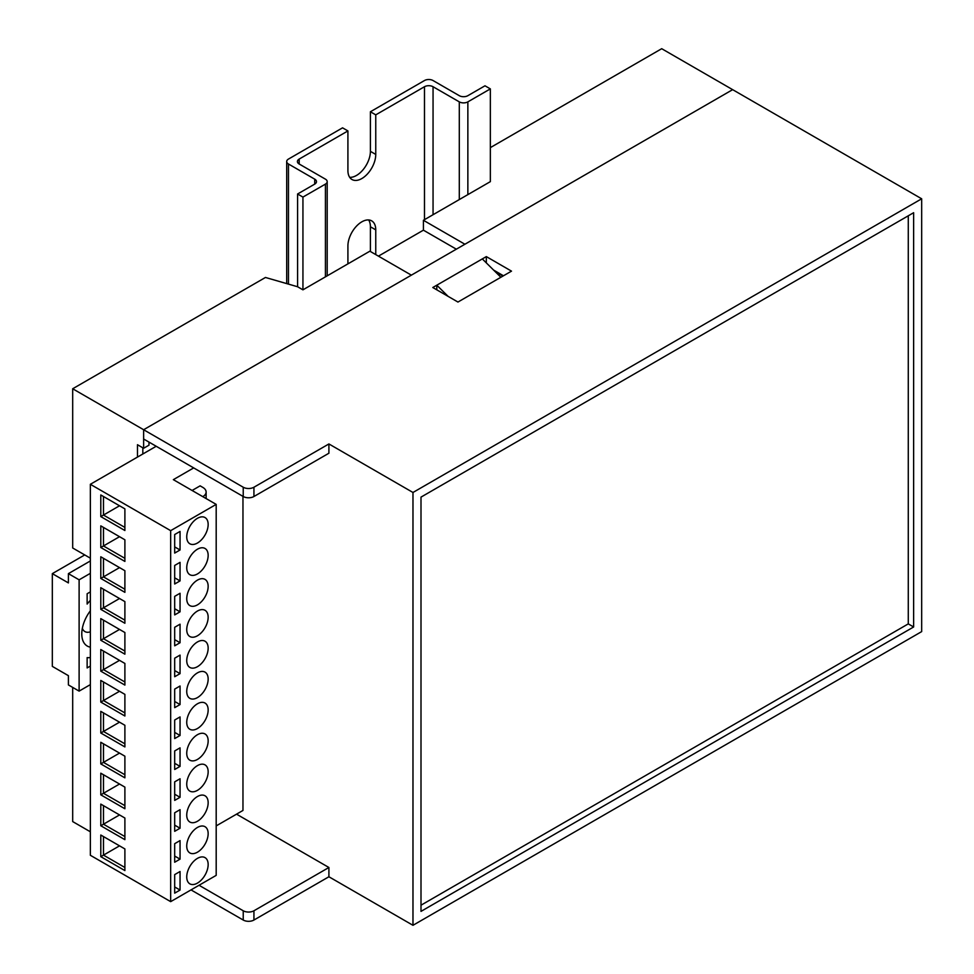 <?xml version="1.0" encoding="UTF-8"?>
<svg xmlns="http://www.w3.org/2000/svg" width="974" height="974" viewBox="0 0 974 974"><rect width="100%" height="100%" fill="white"/><g stroke="black" fill="none" stroke-linecap="round" stroke-linejoin="round"><path stroke-width="1.46" d="M490.348 147.622L661.699 48.7L732.643 89.657L464.915 244.243L423.41 220.282L490.348 181.639L490.348 88.89L484.991 85.797L467.861 95.683A6.063 3.494 180 0 1 459.29 95.683L433.053 80.538A6.063 3.494 -0 0 0 424.481 80.538L370.4 111.766L375.757 114.859L424.481 86.723A6.063 3.494 180 0 1 433.053 86.723L459.29 101.868A6.063 3.494 -0 0 0 467.861 101.868L490.348 88.89M502.925 276.08L495.121 271.563M302.938 197.089L325.426 184.11A6.063 3.494 -0 0 0 327.191 181.639A6.063 3.494 -0 0 0 325.426 179.155L299.188 164.009A6.063 3.494 180 0 1 297.411 161.538A6.063 3.494 180 0 1 299.188 159.066L347.913 130.93L342.556 127.838L288.474 159.066A6.063 3.494 -0 0 0 286.697 161.538A6.063 3.494 -0 0 0 288.474 164.009L314.712 179.155A6.063 3.494 180 0 1 316.489 181.639A6.063 3.494 180 0 1 314.712 184.11L297.581 193.996L302.938 197.089L302.938 289.838L369.864 251.195L411.369 275.155L143.628 429.729L143.628 448.271L148.985 445.179L148.985 442.099M456.343 249.186L423.41 230.168L378.436 256.138M423.41 230.168L423.41 220.282M72.685 687.413L72.685 821.581L90.351 831.784M302.938 289.838L297.581 286.746L265.452 277.468L72.685 388.76L143.628 429.729L143.628 439.006L243.232 496.509L243.232 487.231L143.628 429.729L732.643 89.657L921.672 198.793L412.976 492.479L328.908 443.949L253.934 487.231L253.934 496.509A7.573 4.371 180 0 1 243.232 496.509M90.351 558.175L72.685 547.985L72.685 388.76M143.628 448.271L137.468 444.716L137.468 457.086M142.825 453.994L142.825 447.809L142.825 453.994M448.089 296.352L436.802 285.199L436.802 289.838M436.802 285.199L482.313 258.926L500.88 277.261M90.351 610.808A26.505 15.304 120 0 0 81.779 633.928A26.505 15.304 120 0 0 90.351 647.15M82.352 628.303A15.146 8.742 120 0 0 84.921 631.578A15.146 8.742 120 0 0 90.351 631.822M90.351 600.386A37.864 21.866 120 0 0 87.136 604.063L87.136 593.738L90.351 591.875M90.351 666.07L87.136 667.933L87.136 657.608A37.864 21.866 120 0 0 90.351 657.572M84.726 554.937L52.328 573.637L52.328 666.386L68.399 675.664L68.399 684.929L79.113 691.114L90.351 684.625M90.351 573.333L79.113 579.822L68.399 573.637L68.399 582.915L52.328 573.637M79.113 579.822L79.113 691.114M90.351 560.963L68.399 573.637M197.442 790.352A15.146 8.742 120 0 0 207.34 777.009A15.146 8.742 120 0 0 205.015 764.87A15.146 8.742 120 0 0 197.442 765.625A15.146 8.742 120 0 0 187.556 778.969A15.146 8.742 120 0 0 189.869 791.107A15.146 8.742 120 0 0 197.442 790.352M197.442 883.101A15.146 8.742 120 0 0 207.34 869.758A15.146 8.742 120 0 0 205.015 857.619A15.146 8.742 120 0 0 197.442 858.374A15.146 8.742 120 0 0 187.556 871.718A15.146 8.742 120 0 0 189.869 883.856A15.146 8.742 120 0 0 197.442 883.101M197.442 852.189A15.146 8.742 120 0 0 207.34 838.833A15.146 8.742 120 0 0 205.015 826.707A15.146 8.742 120 0 0 197.442 827.45A15.146 8.742 120 0 0 187.556 840.793A15.146 8.742 120 0 0 189.869 852.932A15.146 8.742 120 0 0 197.442 852.189M197.442 821.265A15.146 8.742 120 0 0 207.34 807.921A15.146 8.742 120 0 0 205.015 795.782A15.146 8.742 120 0 0 197.442 796.537A15.146 8.742 120 0 0 187.556 809.881A15.146 8.742 120 0 0 189.869 822.019A15.146 8.742 120 0 0 197.442 821.265M197.442 759.44A15.146 8.742 120 0 0 207.34 746.096A15.146 8.742 120 0 0 205.015 733.958A15.146 8.742 120 0 0 197.442 734.713A15.146 8.742 120 0 0 187.556 748.056A15.146 8.742 120 0 0 189.869 760.195A15.146 8.742 120 0 0 197.442 759.44M197.442 728.528A15.146 8.742 120 0 0 207.34 715.172A15.146 8.742 120 0 0 205.015 703.045A15.146 8.742 120 0 0 197.442 703.788A15.146 8.742 120 0 0 187.556 717.132A15.146 8.742 120 0 0 189.869 729.27A15.146 8.742 120 0 0 197.442 728.528M197.442 697.603A15.146 8.742 120 0 0 207.34 684.259A15.146 8.742 120 0 0 205.015 672.121A15.146 8.742 120 0 0 197.442 672.876A15.146 8.742 120 0 0 187.556 686.22A15.146 8.742 120 0 0 189.869 698.358A15.146 8.742 120 0 0 197.442 697.603M197.442 543.029A15.146 8.742 120 0 0 207.34 529.686A15.146 8.742 120 0 0 205.015 517.547A15.146 8.742 120 0 0 197.442 518.302A15.146 8.742 120 0 0 187.556 531.646A15.146 8.742 120 0 0 189.869 543.784A15.146 8.742 120 0 0 197.442 543.029M197.442 573.942A15.146 8.742 120 0 0 207.34 560.598A15.146 8.742 120 0 0 205.015 548.459A15.146 8.742 120 0 0 197.442 549.214A15.146 8.742 120 0 0 187.556 562.558A15.146 8.742 120 0 0 189.869 574.697A15.146 8.742 120 0 0 197.442 573.942M197.442 604.866A15.146 8.742 120 0 0 207.34 591.51A15.146 8.742 120 0 0 205.015 579.384A15.146 8.742 120 0 0 197.442 580.127A15.146 8.742 120 0 0 187.556 593.47A15.146 8.742 120 0 0 189.869 605.609A15.146 8.742 120 0 0 197.442 604.866M197.442 666.691A15.146 8.742 120 0 0 207.34 653.347A15.146 8.742 120 0 0 205.015 641.209A15.146 8.742 120 0 0 197.442 641.963A15.146 8.742 120 0 0 187.556 655.307A15.146 8.742 120 0 0 189.869 667.446A15.146 8.742 120 0 0 197.442 666.691M197.442 635.779A15.146 8.742 120 0 0 207.34 622.435A15.146 8.742 120 0 0 205.015 610.296A15.146 8.742 120 0 0 197.442 611.051A15.146 8.742 120 0 0 187.556 624.395A15.146 8.742 120 0 0 189.869 636.533A15.146 8.742 120 0 0 197.442 635.779M216.191 825.903L242.964 810.453L242.964 496.35M156.217 446.262L90.351 484.297L90.351 855.282L170.669 901.644L216.191 875.37L216.191 504.386L173.348 479.658L193.692 467.91M202.799 496.655A11.359 6.562 0 0 0 206.123 492.016A11.359 6.562 0 0 0 202.799 487.39L200.12 485.843L192.097 490.47M124.891 592.338L100.797 578.434L100.797 556.787L124.891 570.703L124.891 592.338M124.891 654.175L100.797 640.259L100.797 618.624L124.891 632.528L124.891 654.175M124.891 716L100.797 702.096L100.797 680.449L124.891 694.365L124.891 716M124.891 777.836L100.797 763.92L100.797 742.285L124.891 756.189L124.891 777.836M124.891 839.661L100.797 825.757L100.797 804.11L124.891 818.026L124.891 839.661M124.891 561.426L100.797 547.51L100.797 525.875L124.891 539.791L124.891 561.426M90.351 484.297L170.669 530.66L216.191 504.386M170.669 901.644L170.669 530.66M124.891 870.586L100.797 856.67L100.797 835.022L124.891 848.938L124.891 870.586M124.891 808.749L100.797 794.833L100.797 773.198L124.891 787.114L124.891 808.749M124.891 746.924L100.797 733.008L100.797 711.361L124.891 725.277L124.891 746.924M124.891 685.087L100.797 671.171L100.797 649.536L124.891 663.452L124.891 685.087M124.891 623.263L100.797 609.347L100.797 587.699L124.891 601.615L124.891 623.263M124.891 530.513L100.797 516.597L100.797 494.962L124.891 508.866L124.891 530.513M100.797 742.285L103.475 743.832L103.475 762.374L119.534 753.097M100.797 763.92L103.475 762.374L124.891 774.744M100.797 835.022L103.475 836.569L103.475 855.123L119.534 845.846M100.797 856.67L103.475 855.123L124.891 867.493M100.797 804.11L103.475 805.656L103.475 824.211L119.534 814.934M100.797 825.757L103.475 824.211L124.891 836.569M100.797 773.198L103.475 774.744L103.475 793.286L119.534 784.021M100.797 794.833L103.475 793.286L124.891 805.656M100.797 711.361L103.475 712.907L103.475 731.462L119.534 722.184M100.797 733.008L103.475 731.462L124.891 743.832M100.797 680.449L103.475 681.995L103.475 700.549L119.534 691.272M100.797 702.096L103.475 700.549L124.891 712.907M100.797 649.536L103.475 651.082L103.475 669.625L119.534 660.36M100.797 671.171L103.475 669.625L124.891 681.995M100.797 494.962L103.475 496.509L103.475 515.051L119.534 505.774M100.797 516.597L103.475 515.051L124.891 527.421M100.797 556.787L103.475 558.333L103.475 576.888L119.534 567.611M100.797 578.434L103.475 576.888L124.891 589.246M100.797 618.624L103.475 620.17L103.475 638.713L119.534 629.435M100.797 640.259L103.475 638.713L124.891 651.082M100.797 587.699L103.475 589.246L103.475 607.8L119.534 598.523M100.797 609.347L103.475 607.8L124.891 620.17M100.797 525.875L103.475 527.421L103.475 545.964L119.534 536.698M100.797 547.51L103.475 545.964L124.891 558.333M174.687 893.146L180.044 890.053L180.044 871.511L174.687 874.603L174.687 893.146M174.687 862.234L180.044 859.141L180.044 840.586L174.687 843.679L174.687 862.234M174.687 831.321L180.044 828.229L180.044 809.674L174.687 812.766L174.687 831.321M174.687 583.998L180.044 580.906L180.044 562.351L174.687 565.444L174.687 583.998M174.687 553.074L180.044 549.981L180.044 531.439L174.687 534.531L174.687 553.074M174.687 800.397L180.044 797.304L180.044 778.762L174.687 781.854L174.687 800.397M174.687 614.911L180.044 611.818L180.044 593.263L174.687 596.356L174.687 614.911M174.687 645.823L180.044 642.73L180.044 624.188L174.687 627.28L174.687 645.823M174.687 676.735L180.044 673.643L180.044 655.1L174.687 658.193L174.687 676.735M174.687 707.66L180.044 704.567L180.044 686.013L174.687 689.105L174.687 707.66M174.687 738.572L180.044 735.48L180.044 716.925L174.687 720.017L174.687 738.572M174.687 769.484L180.044 766.392L180.044 747.849L174.687 750.942L174.687 769.484M174.687 763.299L180.044 766.392M174.687 732.387L180.044 735.48M174.687 701.475L180.044 704.567M174.687 670.562L180.044 673.643M174.687 639.638L180.044 642.73M174.687 608.726L180.044 611.818M174.687 794.224L180.044 797.304M174.687 546.901L180.044 549.981M174.687 577.813L180.044 580.906M174.687 825.136L180.044 828.229M174.687 856.049L180.044 859.141M174.687 886.961L180.044 890.053M297.581 193.996L297.581 286.746M375.757 254.591L375.757 229.864A19.687 11.371 120 0 0 371.678 220.855A19.687 11.371 120 0 0 356.508 226.126A19.687 11.371 120 0 0 347.913 245.935L347.913 263.869M347.913 130.93L347.913 170.499A19.687 11.371 120 0 0 351.991 179.52A19.687 11.371 120 0 0 367.161 174.249A19.687 11.371 120 0 0 375.757 154.428L375.757 114.859M370.4 251.499L370.4 226.772A19.687 11.371 120 0 0 368.635 219.941M349.678 177.329A19.687 11.371 120 0 0 370.4 151.335L370.4 111.766M503.461 275.776L493.611 270.078M243.232 910.775A7.573 4.371 -0 0 0 253.934 910.775L253.934 920.04A7.573 4.371 180 0 1 243.232 920.04L243.232 910.775L199.049 885.269M253.934 910.775L328.908 867.493L236.536 814.154M328.908 443.949L328.908 453.227L253.934 496.509M243.232 920.04L191.026 889.907M253.934 920.04L328.908 876.758L412.976 925.3L921.672 631.602L921.672 198.793M457.95 302.05L511.496 271.137L486.33 256.6L432.785 287.513L457.95 302.05M243.232 487.231A7.573 4.371 -0 0 0 253.934 487.231M420.999 497.117L420.999 911.384L913.636 626.976L913.636 212.709L420.999 497.117M412.976 925.3L412.976 492.479M328.908 876.758L328.908 867.493M486.33 262.895L486.33 256.6M420.999 905.199L908.279 623.884L908.279 215.79M908.279 623.884L913.636 626.976M325.426 184.11L325.426 276.847M299.188 159.066L299.188 164.009M424.481 86.723L424.481 219.661M433.053 86.723L433.053 214.718M459.29 101.868L459.29 199.56M467.861 101.868L467.861 194.617M288.474 164.009L288.474 284.116M314.712 179.155L314.712 184.11M370.4 151.335L375.757 154.428M370.4 226.772L375.757 229.864M206.123 492.016L206.123 498.578M327.191 181.639L327.191 275.825M286.697 161.538L286.697 283.604"/></g></svg>
